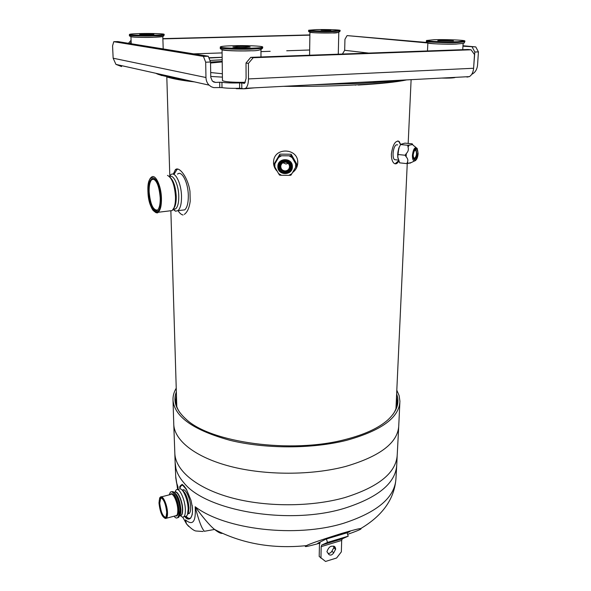 <?xml version="1.0" encoding="UTF-8"?>
<svg xmlns="http://www.w3.org/2000/svg" width="591" height="591" viewBox="0 0 591 591"><rect width="100%" height="100%" fill="white"/><g stroke="black" fill="none" stroke-linecap="round" stroke-linejoin="round"><path stroke-width="0.89" d="M203.415 56.389L208.246 56.226L117.86 41.584L113.775 41.688L203.415 56.389L205.683 62.195L205.964 77.517C206.067 80.568 207.109 83.109 209.081 85.141L211.216 86.737L213.661 87.616L219.771 87.557L219.697 82.238L221.935 82.297C226.338 82.917 232.219 83.117 239.599 82.903L244.674 83.161L246.092 78.463L246.011 63.008L248.405 63.4L248.479 78.921C248.405 83.56 247.459 86.692 245.642 88.303L243.802 88.776L239.636 88.258C232.278 88.48 226.397 88.266 222.002 87.623L219.771 87.557M354.644 84.956L355.634 85.126M208.246 56.226L210.522 62.011L210.773 77.303L212.361 81.144L215.649 82.43L219.697 82.238M471.744 74.318C475.112 72.678 477.04 69.612 477.55 65.128L478.429 51.882L474.824 52.023L473.709 66.687M462.96 46.194L475.785 46.918L478.429 51.882M475.785 46.918L462.989 45.751M427.19 42.5L347.072 35.6L427.869 42.988M472.187 47.036L474.824 52.023M253.184 57.711L471.071 49.784L468.028 49.496L250.769 57.349L253.184 57.711L248.405 63.4M162.88 38.873L309.876 35.15M309.883 34.921L162.872 38.629M205.683 62.195L210.522 62.011M121.613 66.569L115.947 64.389L113.147 58.206L112.571 45.847L113.775 41.688M342.418 54.032L344.679 50.301L344.952 39.309L347.072 35.6M131.158 42.057L129.887 43.527M131.084 40.262L128.476 43.298M471.071 49.784L474.499 54.52L473.605 68.261C473.206 72.368 471.795 75.153 469.357 76.623L466.964 77.081M250.769 57.349L246.011 63.008M174.737 77.487L181.023 78.995M168.28 76.054L173.909 78.078M395.091 163.81L398.637 160.7M397.809 140.917L398.696 141.338L400.499 144.507M398.792 161.062C397.366 163.663 395.822 164.431 394.153 163.367C392.254 161.808 391.331 158.684 391.382 154C392.823 144.507 395.394 140.296 399.088 141.375L400.624 144.396M276.876 170.939C274.697 168.598 273.581 165.798 273.522 162.532L273.603 161.195C274.616 146.708 298.492 148.156 297.746 162.761L297.716 163.434C297.376 167.187 295.692 170.193 292.678 172.461M184.333 214.37C187.347 212.228 189.305 207.862 190.206 201.25L189.97 191.314C187.849 176.753 178.711 165.702 175.291 169.816L173.281 174.19M189.97 191.314L190.206 201.25M183.107 214.998C181.363 214.71 179.671 213.248 178.031 210.618M173.939 174.441L176.857 169.676L177.832 169.107M273.603 161.188L273.522 162.532C273.559 165.694 274.645 168.45 276.787 170.792M292.752 172.35C295.729 170.112 297.384 167.142 297.716 163.434L297.628 160.996M157.605 210.056C153.172 210.485 150.35 204.405 149.139 191.831C148.998 185.604 149.907 181.511 151.872 179.546L154.037 179.154M181.607 210.219L184.717 209.871C187.17 207.626 188.374 202.853 188.322 195.54C188.189 182.545 181.814 170.142 177.522 174.101M169.373 176.51L170.792 174.737C175.025 170.762 181.348 183.225 181.511 196.256C181.585 203.585 180.41 208.379 177.994 210.625L184.717 209.871M173.119 209.517L175.608 211.216L177.994 210.625M173.259 209.303L175.66 208.867C177.802 206.865 178.837 202.595 178.77 196.064C178.608 184.835 173.318 173.887 169.558 176.694M170.001 177.189C173.577 180.514 175.653 186.889 176.236 196.33C176.332 200.6 175.867 204.021 174.847 206.606L173.99 207.847C175.091 205.055 175.593 201.346 175.49 196.722C174.618 184.88 171.951 177.765 167.489 175.394M173.584 208.734L174.847 206.606M169.248 210.906L172.173 210.581L173.99 207.847M148.496 191.824C148.378 184.215 149.649 179.863 152.301 178.77C156.534 179.605 159.178 185.958 160.213 197.845C160.338 202.957 159.71 206.717 158.329 209.125C154.968 215.227 148.755 204.05 148.496 191.824M413.995 151.119L415.067 149.959L416.323 150.971C416.921 154.406 416.367 156.925 414.653 158.521L413.264 157.125M413.7 152.02L415.052 150.151L415.732 150.277C417.01 153.261 416.655 155.943 414.66 158.329L413.966 158.203L413.198 156.187M396.147 159.843L394.618 159.681C391.634 157.812 393.274 145.452 396.605 144.78L397.699 144.884M397.75 157.154L398.748 148.201M285.106 171.139C279.181 171.309 279.225 161.705 285.165 161.978C291.112 161.816 291.023 171.427 285.106 171.139M285.106 170.932C282.247 170.585 280.791 168.974 280.747 166.115C281.205 163.677 282.675 162.37 285.165 162.185C287.994 162.525 289.45 164.106 289.531 166.928C289.102 169.403 287.625 170.74 285.106 170.932M288.194 163.411L285.955 164.017L282.956 162.747M176.436 394.795L175.712 401.245C175.926 405.042 177.3 408.817 179.834 412.584M396.502 396.82L397.189 402.02C397.174 406.253 395.711 410.457 392.801 414.623M396.635 393.961C399.9 402.73 396.982 411.373 387.881 419.876C378.757 428.032 364.566 434.57 345.314 439.497C291.326 453.903 210.366 442.6 186.047 419.174C176.029 410.154 172.794 401.075 176.347 391.936M176.236 388.198C173.865 392.151 172.794 396.236 173.015 400.447C174.766 417.01 193.767 430.307 230.032 440.325C265.315 448.99 311.996 449.005 346.466 440.369C381.498 430.61 399.309 417.564 399.915 401.237L399.139 395.66L396.805 390.215M175.121 462.376L175.941 468.604C177.182 473.457 179.856 478.208 183.964 482.869C205.867 510.92 288.969 525.399 344.398 508.312C378.314 497.489 395.763 482.987 396.768 464.799M181.932 484.967L180.831 485.41L179.627 487.353L179.967 486.282L182.146 484.354L184.089 486.031L186.335 489.097L191.011 500.378L192.43 507.514L192.489 511.776L192.208 514.65L190.76 518.012L189.733 518.802C188.174 519.452 186.704 518.935 185.323 517.258M178.009 489.481L178.046 487.08L177.204 487.006L177.315 487.472M187.916 513.786L189.253 513.498C190.236 512.574 190.701 510.535 190.642 507.381C190.583 498.701 185.168 487.339 182.545 490.168L182.471 490.227M319.65 543.225C307.261 546.631 302.887 547.429 306.544 545.619C272.584 549.083 241.933 543.69 214.577 529.447L214.585 529.447C209.591 525.584 201.501 515.588 195.17 506.731C196.116 521.69 192.865 526.071 185.426 519.866L186.52 523.922C191.115 528.723 194.424 531.087 196.441 531.028L203.075 531.508M306.544 545.619C308.805 544.141 320.551 540.071 341.775 533.392C353.285 530.038 359.587 528.435 360.665 528.598C362.409 528.738 358.065 530.652 347.611 534.345M396.672 466.321L395.94 478.725C394.914 497.312 377.56 512.131 343.873 523.183C296.025 538.12 225.031 529.647 195.17 506.731C199.98 525.443 202.698 529.329 204.338 531.287L214.585 529.447C218.131 532.321 220.716 533.629 222.364 533.355M177.861 489.518L178.046 487.08L176.532 482.618L175.786 477.956L175.18 464.031M317.855 543.203L319.871 542.597L317.818 543.225L328.079 538.024L350.042 531.449L347.139 532.89L349.998 531.464M320.226 542.006L319.435 544.939L319.199 556.449L325.545 561.45L336.604 558L341.354 551.861L341.679 540.425L342.248 538.829L348.217 536.17L347.102 532.787L326.402 538.992L327.51 542.42L348.217 536.17M320.943 558.17L321.186 546.638L321.733 545.035L327.51 542.42M328.773 554.38C330.376 555.68 332.016 555.171 333.701 552.858L335.688 549.024L335.141 547.148C331.529 544.939 328.795 546.461 326.934 551.706L328.773 554.38M328.005 553.346C329.542 553.582 330.857 552.858 331.928 551.159L333.812 547.702L333.671 546.054M165.945 517.288C162.894 516.844 160.826 512.131 159.74 503.148L160.759 498.139L161.624 497.918M161.535 497.866L160.759 498.139M166.721 512.493C165.739 503.783 163.714 498.863 160.656 497.725C159.585 498.132 159.082 499.942 159.164 503.14C159.297 510.912 164.217 520.989 166.064 517.095L166.721 512.493M158.979 502.911C159.998 511.961 162.119 517.103 165.34 518.344C166.463 517.93 166.987 516.061 166.913 512.729C166.78 504.426 161.55 493.928 159.681 498.014L158.979 502.911M164.978 518.373L166.374 518.241C167.201 517.413 167.578 515.581 167.504 512.737C167.371 504.906 162.68 494.578 160.479 497.09L160.213 497.386M174.057 516.202C175.416 517.967 176.591 518.455 177.573 517.664C178.6 516.667 179.08 514.451 179.007 511.023C178.888 501.567 173.119 489.149 170.371 492.207L169.174 494.881M174.234 492.606C177.714 495.192 179.878 500.939 180.728 509.856L180.211 514.554L179.479 515.95L180.048 510.75C179.93 502.719 175.579 491.682 172.565 491.586L171.523 491.852M179.479 515.95L178.608 517.384L177.463 517.753M174.655 492.495L176.148 489.946C179.103 486.703 185.271 499.794 185.367 509.797C185.441 513.409 184.917 515.751 183.808 516.807L182.538 517.191L180.469 515.803M182.117 490.087C185.81 492.68 188.101 498.634 188.987 507.957L188.44 512.774L187.554 514.48L188.167 509.058C188.064 500.614 183.454 489.03 180.211 488.875M187.554 514.48L186.586 516.069L185.205 516.438M188.44 512.774L187.864 513.889M140.732 33.554C133.544 33.731 129.776 34.034 129.422 34.441C129.126 35.046 142.32 35.475 153.106 35.201C160.205 35.009 163.884 34.714 164.15 34.315C164.335 33.709 151.37 33.295 140.732 33.554M144.315 34.027L153.904 34.337L139.727 34.389L144.315 34.027M162.798 36.465L152.722 37.336M130.958 36.561L130.936 36.62C130.663 37.196 142.763 37.602 152.663 37.336M278.967 166.655C278.634 174.471 291.489 174.596 291.267 166.773C291.636 158.927 278.701 158.809 278.967 166.655M279.816 166.514C279.513 173.037 290.174 173.525 290.44 166.994L290.454 166.618C290.787 160.146 280.23 159.548 279.846 166.012L279.816 166.514M279.89 154.14L274.209 163.796L273.921 165.325L278.56 173.584L281.479 175.291L288.903 175.357L291.851 173.717L296.638 165.539L291.045 155.699L291.186 154.244L279.89 154.14L278.634 157.42L281.589 155.758L279.646 155.596M296.638 165.539L296.741 164.01L291.186 154.244M291.045 155.699L289.065 155.825L291.998 157.546M288.903 175.357L290.875 175.217L291.851 173.717M278.56 173.584L279.55 175.106L281.479 175.291M278.634 157.42L274.881 163.803L274.867 167.172M274.881 163.803L273.921 165.325M295.67 164.002L295.633 167.371M289.065 155.825L281.589 155.758M413.205 155.145L413.597 158.654C415.51 161.217 416.943 159.496 417.903 153.497C417.933 150.099 417.246 148.467 415.835 148.614C414.394 149.449 413.515 151.628 413.205 155.145M413.715 158.957L413.781 159.016C415.362 159.459 416.389 157.634 416.884 153.534L415.916 149.464L414.875 149.412M399.361 146.694L397.647 154.192L397.928 158.366M413.19 145.342L412.171 143.812L404.916 143.125L400.668 144.367L398.814 148.053L397.876 152.264L397.728 156.866L399.656 162.85L406.911 163.626L411.336 162.518M412.171 143.812L412.134 144.13C412.548 144.573 411.587 144.891 409.245 145.076L407.753 145.253L408.026 147.048L409.245 145.076M408.026 147.048C408.817 149.36 408.241 151.54 406.283 153.586L406.143 156.77C407.908 158.75 408.3 160.589 407.325 162.266L408.396 163.426M407.325 162.266L406.911 163.626M406.283 153.586L405.101 155.241L406.143 156.77M407.753 145.253L400.454 144.551M405.101 155.241L397.802 154.487M316.414 29.616L308.665 30.23C308.288 30.784 322.745 31.257 332.57 31.005L340.12 30.392C340.372 29.831 326.114 29.373 316.414 29.616M321.105 30.015L330.805 30.333L321.105 30.015M338.281 54.187L338.791 32.372L331.928 32.956M309.943 32.165L309.92 32.224C309.573 32.749 322.834 33.207 331.854 32.956M434.03 39.723L426.436 40.506C425.889 41.348 445.806 42.16 457.537 41.739L464.866 40.971C465.169 40.107 445.562 39.331 434.03 39.723M440.827 40.306L453.437 40.816L437.754 40.624L440.827 40.306M463.13 43.335L462.746 49.681M427.906 42.825L427.869 42.907C427.382 43.712 445.644 44.48 456.4 44.089M455.166 77.369L454.944 77.576C452.499 78.064 448.126 78.226 441.817 78.064M232.315 45.736C224.58 45.987 220.569 46.401 220.288 46.977C219.882 47.937 237.759 48.684 251.049 48.226C258.636 47.96 262.522 47.546 262.7 46.992C262.906 46.009 245.376 45.308 232.315 45.736M237.715 46.453C244.6 46.334 248.745 46.504 250.163 46.962L245.361 47.465C238.424 47.59 234.25 47.42 232.854 46.955L237.715 46.453M260.971 49.644L260.978 56.98M222.068 49.57L222.053 49.651C221.691 50.567 238.084 51.269 250.266 50.833M222.452 80.457L222.452 80.516C224.307 81.802 231.931 82.415 245.324 82.341M234.649 88.355L236.496 88.34M254.433 87.845L244.578 88.79M243.972 88.805L236.223 88.694M233.822 50.782L234.679 50.87M249.225 50.796L248.39 50.885M338.333 83.464L382.436 81.166M179.405 78.529C166.891 76.882 159.068 75.138 155.935 73.299M312.063 84.838L360.34 83.375C374.975 82.592 387.179 81.602 396.953 80.406M185.862 79.97L173.562 78.263M161.565 75.567L157.664 73.683M358.294 85.03C380.744 83.752 396.849 82.046 406.608 79.903M178.844 78.537L177.226 78.049M380.013 81.528L381.852 81.196M244.282 83.375L243.765 83.397M215.649 82.43L213.506 81.972M208.845 57.748L222.15 57.275M222.408 77.126L210.758 76.446M208.948 58.014L222.15 57.349M209.908 60.445L222.186 59.772M210.522 62.092L222.201 61.353M222.364 73.749L210.699 72.538M210.536 63.03L222.209 61.929M205.964 77.517L113.147 58.206M344.679 50.301L368.703 53.087M193.685 53.862L222.098 52.917M260.978 51.624L270.176 51.314M286.709 50.767L309.669 49.999M222.002 87.623L221.935 82.297M239.636 88.258L239.599 82.903M241.815 88.347L241.778 82.991M473.605 68.261L248.479 78.921M161.446 198.192C161.195 185.544 155.256 173.414 151.377 177.256C149.035 178.933 147.876 183.69 147.913 191.506C148.334 199.344 149.988 205.557 152.862 210.145C155.765 212.93 157.575 213.595 158.299 212.132C160.523 209.96 161.572 205.321 161.446 198.192M155.721 212.568L172.173 210.581M147.942 191.536C148.356 212.996 161.742 220.739 160.796 198.148C160.257 175.549 146.694 169.454 147.942 191.536M173.739 423.474L173.784 424.781C174.744 440.746 195.54 457.397 230.52 466.447C265.462 475.474 311.597 475.452 345.713 466.425C380.316 456.245 398.002 442.629 398.77 425.572M398.689 427.116L397.241 454.619C396.413 472.578 378.905 486.91 344.708 497.615C311.014 507.115 265.477 507.137 230.97 497.666C196.419 488.159 175.845 470.658 174.855 453.844L173.784 424.781M174.803 452.521L174.855 453.844M186.128 516.357C189.696 520.176 191.816 518.647 192.489 511.776M179.775 488.86C180.351 486.363 181.348 485.152 182.752 485.233M192.178 505.357L192.503 509.376M175.719 476.442L177.684 489.562M179.967 486.282L181.932 484.923M186.623 490.05C182.294 483.076 181.6 484.967 180.647 485.455L182.161 484.975M182.183 484.679L186.313 489.355M188.655 526.382L186.52 523.922L182.782 517.214M185.271 516.445C186.778 518.44 188.152 519.275 189.393 518.95M185.508 516.468L189.415 518.935M342.388 538.748L321.866 544.954M341.679 540.425L321.186 546.638M333.701 552.858L331.928 551.159M335.592 549.394L333.812 547.702M335.688 549.024L333.908 547.332M161.52 496.824L170.666 494.497C172.941 491.978 177.699 502.239 177.795 510.033C177.854 512.87 177.463 514.695 176.613 515.522L175.557 515.803M170.518 494.534C172.631 490.5 178.142 501.471 178.246 510.107C178.26 514.739 177.315 516.652 175.401 515.84M174.205 492.576C177.751 494.778 179.982 500.503 180.912 509.752C180.979 512.825 180.543 514.813 179.612 515.707L179.649 515.618M174.315 492.599L174.626 492.517C177.123 489.776 182.324 500.887 182.42 509.361C182.479 512.427 182.043 514.414 181.105 515.315L179.598 515.721M174.796 492.392C177.3 489.533 182.589 500.769 182.678 509.346C182.722 513.616 181.917 515.729 180.277 515.677L182.538 517.191M180.277 515.677L181.105 515.315L179.952 515.618M164.172 35.054C163.131 36.627 164.35 36.856 152.803 37.299C140.503 37.469 128.062 37.492 129.451 35.172L129.451 35.172C129.156 35.778 142.342 36.214 153.128 35.933C160.227 35.741 163.906 35.445 164.172 35.039L164.15 34.33M291.659 166.78C292.05 158.432 278.295 158.307 278.575 166.655C278.228 174.966 291.895 175.099 291.659 166.78M292.382 166.706C292.818 157.457 277.556 157.317 277.873 166.573C277.489 175.786 292.634 175.933 292.382 166.706M418.051 153.446C416.781 146.228 415.111 146.812 413.057 155.197C414.357 162.377 416.02 161.794 418.051 153.446M409.814 163.256L414.357 161.055C416.552 160.331 417.8 157.782 418.118 153.401L417.172 148.407C414.919 146.516 413.338 148.799 412.422 155.256C412.363 158.713 413.006 160.649 414.357 161.055L415.554 160.553M340.106 31.072C339.035 32.601 336.345 33.222 332.046 32.919L317.714 32.867C312.824 32.756 307.66 32.224 308.657 30.887L308.657 30.887C308.273 31.449 322.73 31.936 332.556 31.678L340.106 31.057L340.12 30.414M426.399 41.259L426.392 41.296C425.852 42.153 445.762 42.973 457.486 42.552L464.814 41.769L464.858 41.008M220.295 47.827L220.295 47.871C219.889 48.846 237.767 49.6 251.057 49.134C258.636 48.861 262.522 48.447 262.7 47.878L262.7 47.036M373.689 81.972L388.176 80.864M351.601 83.124L333.213 83.737M181.962 79.098L170.54 77.584M166.884 76.993C173.702 78.995 182.9 80.627 194.469 81.89M283.51 86.33C310.873 86.552 336.035 86.013 359.003 84.72C377.583 83.663 392.402 82.112 403.468 80.066M209.081 85.141L115.947 64.389M469.357 76.623L245.642 88.303M395.955 408.713L407.251 163.589M408.174 143.436L411.114 79.667M176.79 406.615L170.873 211.194M169.802 175.815L166.773 75.714M175.291 169.816L176.857 169.676M398.696 141.338L399.088 141.375M151.872 179.546L154.288 179.317M174.404 206.687L174.833 206.643M173.562 209.391L175.608 211.216M173.37 209.118L175.66 208.867M152.87 179.043L152.301 178.77M414.638 158.521L413.973 159.142M415.732 150.277L414.941 150.203M398.408 160.08L394.618 159.681M280.747 166.115L280.806 165.694M397.115 403.557L397.189 402.02M173.776 424.619L173.015 400.447M398.77 425.402L399.841 402.811M175.158 463.61L174.84 453.659M396.775 464.386L397.159 456.178M395.94 478.725C394.404 498.967 382.65 515.588 360.665 528.598M342.248 538.829L321.733 545.035M334.262 546.313L335.141 547.148M187.916 513.778L189.356 513.402M182.501 490.242L183.919 489.887M161.203 497.895L160.656 497.725M165.34 518.344L165.886 518.514M166.374 518.241L175.586 515.795M177.573 517.664L178.608 517.384M177.551 489.592L178.91 489.252M183.808 516.807L186.586 516.069M129.451 35.172L129.422 34.441M131.224 43.749L130.936 36.62M163.197 48.927L162.806 36.487M415.089 149.309L415.835 148.614M416.005 147.484L413.131 145.238M308.657 30.887L308.665 30.23M309.588 55.222L309.92 32.224M464.814 41.806C463.233 43.357 466.698 43.128 456.762 44.007C444.425 44.229 424.981 44.325 426.392 41.296L426.436 40.506M427.463 50.959L427.869 42.907M262.707 47.915C261.37 50.028 257.321 50.974 250.554 50.752C242.236 51.025 234.583 50.922 227.587 50.449C222.12 49.903 219.689 49.046 220.295 47.871L220.288 46.977M222.452 80.516L222.053 49.651"/></g></svg>

